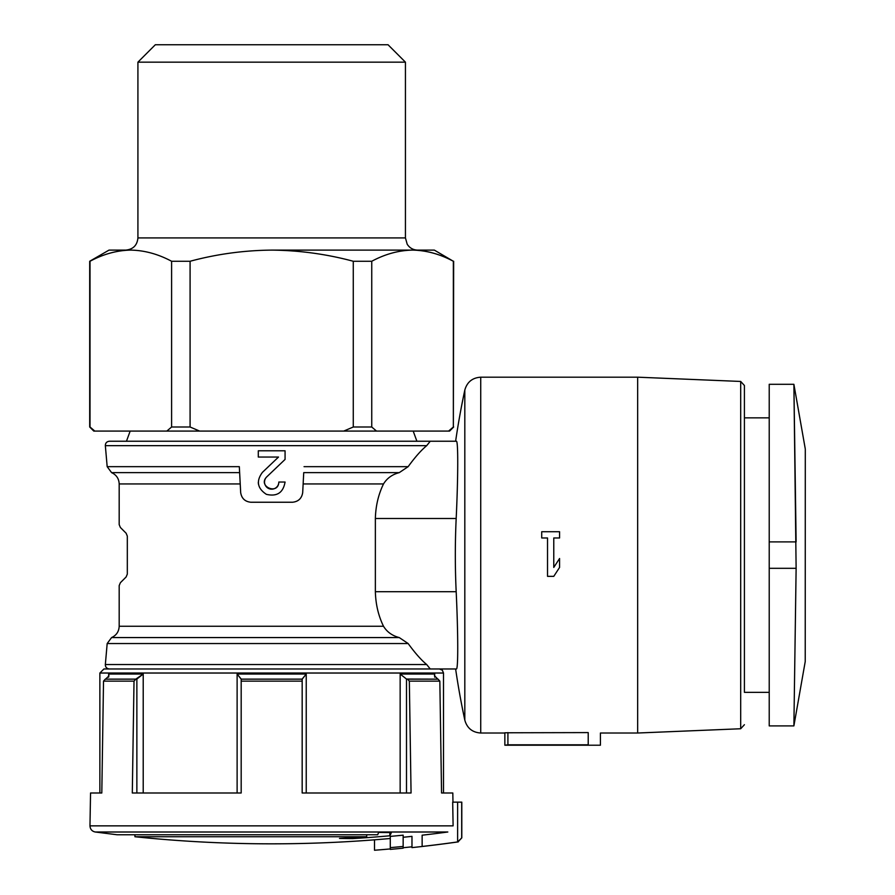 <?xml version="1.0" encoding="UTF-8"?>
<svg xmlns="http://www.w3.org/2000/svg" width="895" height="895" viewBox="0 0 895 895"><rect width="100%" height="100%" fill="white"/><g stroke="black" fill="none" stroke-linecap="round" stroke-linejoin="round"><path stroke-width="1.34" d="M239.625 472.638L239.323 466.664L107.176 466.664L111.584 472.638L239.625 472.638L240.677 492.608C241.605 498.425 244.995 501.636 250.824 502.24L292.531 502.24C298.371 501.636 301.749 498.425 302.689 492.608L303.729 472.638L399.237 472.638C392.234 474.473 386.987 478.243 383.519 483.938C378.428 494.364 375.699 505.888 375.363 518.507L375.363 591.707C375.699 604.326 378.417 615.849 383.519 626.265C386.976 631.948 392.223 635.718 399.237 637.564L408.142 643.539C415.034 653.003 421.209 660.007 426.702 664.549L430.249 668.968L435.831 668.968L103.932 668.968L99.871 673.029L443.495 673.029L442.32 670.176L439.423 668.968M805.231 448.663L793.887 384.302L769.219 384.302L769.219 725.901L793.887 725.901L805.231 661.539L805.299 449.368M507.912 744.819L504.858 745.211L504.858 732.781L588.216 732.591C603.957 733.05 603.957 733.05 588.216 732.591C603.957 733.05 603.957 733.05 588.216 732.591L588.216 744.819C603.957 745.244 603.957 745.244 588.216 744.819L507.912 744.819L507.912 732.591M292.531 502.24C298.359 501.614 301.749 498.403 302.689 492.608L303.729 472.638M399.237 472.638L408.142 466.664C415.034 457.2 421.209 450.196 426.702 445.665C421.209 450.196 415.023 457.2 408.142 466.664L304.043 466.664M559.576 531.719L559.576 537.973L553.77 537.973L553.77 567.419L559.576 558.502L559.576 567.419L553.77 576.346L547.527 576.346L547.527 537.973L541.721 537.973L541.721 531.719L559.576 531.719M457.625 841.938A1332.778 1332.778 0 0 1 422.138 846.457C409.037 847.945 409.037 847.945 422.138 846.457C409.037 847.945 409.037 847.945 422.138 846.457L422.138 835.192C409.037 836.702 409.037 836.702 422.138 835.192A1321.591 1321.591 0 0 0 447.813 832.003L95.262 832.003C91.972 831.31 90.216 829.262 89.97 825.85L453.105 825.85L452.691 802.144L461.798 802.144L461.798 837.854L457.625 841.938L457.625 802.144M461.798 837.854L458.016 841.882M390.287 847.632L390.287 849.389A1332.476 1332.476 0 0 0 403.153 848.169L403.153 835.169A1319.532 1319.532 0 0 1 390.287 836.389L390.287 847.632A1330.731 1330.731 0 0 0 403.153 846.424M411.98 846.815A1332.028 1332.028 0 0 1 403.153 847.722M403.153 848.169A1332.476 1332.476 0 0 1 390.287 849.389M390.287 848.93A1332.028 1332.028 0 0 1 374.513 850.25L374.513 839.823M389.851 832.563L389.851 835.785A1316.635 50.87 90 0 0 391.35 832.563A1310.369 926.381 90 0 1 378.619 832.406A1317.72 50.903 -90 0 1 377.679 834.766L117.155 834.766L95.262 832.003M389.851 835.785A1318.883 1318.883 0 0 1 352.719 838.593A1316.4 930.632 -90 0 1 339.507 838.414A1317.966 1317.966 0 0 0 366.704 836.735L134.944 836.735C180.398 841.457 225.976 843.828 271.677 843.828A1321.635 1321.635 0 0 0 390.287 838.492M89.97 825.85L90.552 792.992L101.806 792.992L103.518 681.129L134.015 681.129L132.303 792.992L241.18 792.992L241.18 681.129L302.174 681.129L302.174 792.992L411.062 792.992L409.339 681.129L439.837 681.129L441.559 792.992L452.814 792.992L452.971 802.144M120.377 582.723L119.18 585.599L120.377 582.723L126.128 576.973L127.314 574.098L127.314 536.105L126.128 533.23L120.377 527.479L119.18 524.604L119.18 483.938L240.218 483.938M120.377 527.479L119.18 524.604M250.824 502.24C244.995 501.614 241.616 498.403 240.677 492.608L239.323 466.664M268.992 488.648A7.138 7.138 0 0 0 278.826 482.036L285.069 482.036C283.189 492.742 276.958 496.837 266.374 494.331C257.301 488.346 255.992 481.018 262.448 472.336L278.513 457.043L258.297 457.043L258.297 450.8L285.069 450.8L285.069 459.426L266.755 476.867A7.138 7.138 0 0 0 264.54 482.304M278.826 482.036C278.423 495.517 257.245 486.399 266.755 476.867M107.176 466.664L105.341 445.665L426.702 445.665L430.249 441.235L416.902 441.235L413.199 431.077M105.341 445.665C105.375 443.036 106.729 441.559 109.391 441.235L456.383 441.235C458.262 440.497 458.162 476.979 456.181 518.507L375.363 518.507M103.518 681.129L105.308 679.137L135.805 679.137L134.015 681.129M241.18 679.048L237.119 674.047L241.18 679.137L302.174 679.137L306.235 674.047L302.174 679.048L302.174 681.129M241.18 679.137L241.18 681.129M409.339 681.129L407.561 679.137L438.058 679.137L439.837 681.129M136.868 792.992L136.868 679.048L143.211 674.047L135.805 679.137M407.561 679.137L437.834 679.137L434.444 675.68L434.713 674.047L434.455 675.68M434.455 679.137L406.498 679.048L406.498 792.992M105.532 679.137L108.91 675.938L108.653 674.047L143.211 674.047L143.211 792.992M434.713 677.213L434.713 674.047L400.154 674.047L406.498 679.048M343.747 431.077L376.515 431.077L371.749 427.004L353.268 427.004L343.747 431.077L166.839 431.077L171.605 427.004L190.087 427.004L190.087 261.262C216.679 254.102 243.876 250.376 271.677 250.108L434.343 250.108L453.351 261.262C439.937 254.068 426.333 250.354 412.55 250.108C426.322 250.365 439.926 254.09 453.351 261.262L453.351 427.004L453.664 261.262M199.619 431.077L190.087 427.004M453.351 427.004L448.585 431.077L449.592 431.077L453.664 427.004M171.605 427.004L171.605 261.262L190.087 261.262M353.268 261.262L371.749 261.262C385.163 254.068 398.767 250.354 412.55 250.108L271.677 250.108C299.489 250.387 326.686 254.102 353.268 261.262L353.268 427.004M371.749 427.004L371.749 261.262M166.839 431.077L93.774 431.077L89.701 427.004L89.701 261.262L109.022 250.108L130.815 250.108C144.587 250.365 158.18 254.09 171.605 261.262M455.622 668.968L435.831 668.968L455.622 668.968A788.909 788.909 0 0 0 464.818 720.151L464.818 390.052A788.909 788.909 0 0 0 455.622 441.235L430.249 441.235M130.167 431.077L126.463 441.235M448.585 431.077L376.515 431.077M94.78 431.077L90.015 427.004L90.015 261.262C103.428 254.068 117.021 250.354 130.815 250.108M137.919 62.158L405.435 62.158L388.038 44.75L155.327 44.75L137.919 62.158L137.919 237.913C137.203 245.319 133.131 249.392 125.725 250.108M101.806 792.992L99.871 792.992L99.871 673.029M443.495 673.029L443.495 792.992L441.559 792.992M456.383 668.968C458.262 669.751 458.162 633.268 456.181 591.707A780.943 780.943 0 0 1 456.181 518.507M769.219 692.35L744.416 692.35L744.416 417.853L769.219 417.853M744.416 692.35L744.416 385.499L740.691 381.449L637.665 377.187L480.727 377.187C472.403 377.746 467.1 382.031 464.818 390.052M769.219 568.314L796.125 568.314L793.887 725.901L796.125 568.314L793.887 384.302L796.125 541.889L769.219 541.889M794.044 395.758L794.849 453.441M366.704 834.766L366.704 836.735M352.719 837.675L352.719 838.593M553.77 576.346L559.576 567.419M258.297 482.371A13.391 13.391 0 0 0 258.498 484.352M264.651 483.278A7.138 7.138 0 0 0 268.858 488.592M285.069 459.426L285.069 450.8M258.297 450.8L258.297 457.043M278.513 457.043L262.448 472.336M303.136 483.938L383.519 483.938M504.858 733.016L480.727 733.016L480.727 377.187M740.691 381.449L740.691 728.754L637.665 733.016L637.665 377.187M461.686 837.854L461.686 802.144M383.519 626.265L119.18 626.265C118.934 631.568 116.406 635.338 111.584 637.564L107.176 643.539L105.341 664.549L426.702 664.549M107.176 643.539L408.142 643.539M111.584 637.564L399.237 637.564M237.119 792.992L237.119 674.047L306.235 674.047L306.235 792.992M137.919 237.913L405.435 237.913L407.191 244.201C409.642 248.004 413.121 249.973 417.641 250.108M108.653 674.047L108.653 677.202M400.154 674.047L400.154 792.992M456.181 591.707L375.363 591.707M637.665 733.016L600.422 733.016L600.422 745.211L504.858 745.211M458.296 841.882A1332.812 1332.812 0 0 1 411.98 847.61L411.98 836.355A1321.635 1321.635 0 0 1 403.153 837.272M105.341 664.549C105.375 667.178 106.729 668.643 109.391 668.968M119.18 626.265L119.18 585.599M111.584 472.638C116.406 474.865 118.934 478.635 119.18 483.938M405.435 237.913L405.435 62.158M740.691 728.754L744.416 724.704M480.727 733.016C472.403 732.457 467.1 728.172 464.818 720.151M134.944 834.766L134.944 836.735"/></g></svg>
